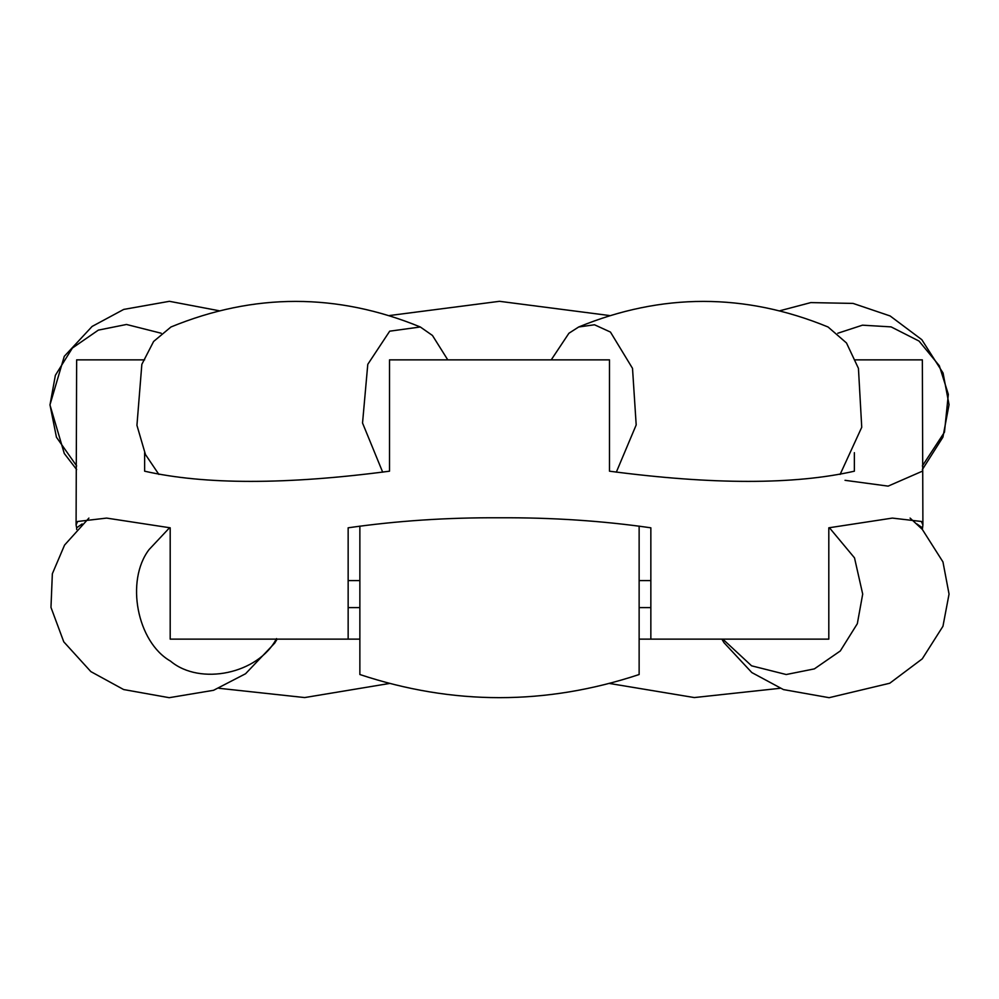 <?xml version="1.0" encoding="UTF-8"?>
<svg xmlns="http://www.w3.org/2000/svg" width="999" height="999" viewBox="0 0 999 999"><rect width="100%" height="100%" fill="white"/><g stroke="black" fill="none" stroke-linecap="round" stroke-linejoin="round"><path stroke-width="1.5" d="M854.37 359.865L922.352 359.865L922.901 524.95L921.415 521.478L892.357 518.094L828.808 527.809L828.808 639.135L650.849 639.135L650.849 527.809C602.434 520.829 551.985 517.482 499.5 517.782C447.465 517.47 397.015 520.804 348.151 527.809L348.151 639.135L359.865 639.135M348.151 639.135L170.192 639.135L170.192 527.809L106.631 518.094L77.585 521.478L76.086 524.937L76.648 359.865L144.63 359.865M144.63 452.672L144.63 471.191C204.633 484.777 286.263 484.777 389.51 471.191L389.51 359.865L609.49 359.865L609.49 471.191C712.836 484.777 794.467 484.777 854.37 471.191L854.37 452.672M922.352 529.433L922.901 524.95M639.135 639.135L650.849 639.135M76.648 529.433L76.648 527.809L82.118 523.951M76.086 524.937L76.648 527.809M922.352 471.191L888.136 486.126L845.029 480.319M922.352 527.809L916.882 523.951M922.352 465.934L944.467 432.192L948.338 394.355L939.322 365.746L919.03 341.059L891.096 326.885L862.474 325.174L837.786 333.241M447.777 359.865L432.455 335.464L420.317 326.985L389.697 331.181L367.782 364.335L362.537 423.014L382.692 472.19M420.317 326.985C337.2 292.869 254.071 292.869 170.954 326.985L153.609 341.471L141.846 364.335L136.938 425.324L145.467 454.545L158.891 474.438M169.63 527.684L149.063 549.587C125.275 580.756 137.05 642.07 170.467 661.088C200.1 686.101 258.429 673.726 276.511 638.586M551.223 359.865L568.918 333.254L578.683 326.985C661.8 292.869 744.929 292.869 828.046 326.985L846.49 342.969L858.441 368.369L861.737 427.272L840.109 474.438M578.683 326.985L594.505 324.775L610.451 332.068L632.517 368.369L636.188 424.937L616.308 472.19M161.214 333.241L126.498 324.475L98.339 330.12L72.403 348.039L55.37 375.299L50 404.907L56.444 437.225L76.648 465.934M722.826 639.135L751.585 665.821L786.213 674.525L814.372 668.88L840.296 650.961L857.329 623.701L862.699 594.093L854.507 557.867L829.37 527.684M639.135 526.086L639.135 674.525C546.041 705.369 452.959 705.369 359.865 674.525L359.865 526.086M922.352 469.567L942.919 437.175L949.05 404.645L943.056 373.014L921.815 339.685L890.121 315.959L853.071 303.409L810.788 302.597L780.057 310.701M88.911 518.094L64.56 545.079L52.348 573.763L50.974 607.404L63.761 641.82L90.859 671.615L123.639 689.547L169.218 697.689L213.561 690.297L245.554 673.751L274.725 643.094L277.11 639.135M218.943 310.714L169.418 301.311L123.726 309.415L92.108 326.436L64.273 356.343L49.95 404.907L64.273 453.471L76.648 469.567M389.523 315.534L499.5 301.311L609.477 315.534M218.943 688.286L304.683 697.564L389.523 683.466M780.057 688.299L694.317 697.564L609.477 683.466M721.89 639.135L723.988 642.657L751.822 672.564L783.441 689.585L829.133 697.689L889.772 683.229L922.264 658.841L942.956 626.261L949.05 594.093L942.956 561.925L922.264 529.333L910.089 518.081M639.135 580.581L650.849 580.581M348.151 580.581L359.865 580.581M348.151 607.604L359.865 607.604M639.135 607.604L650.849 607.604"/></g></svg>
